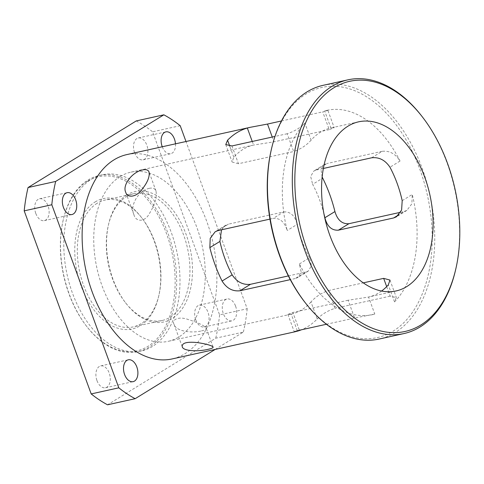 <?xml version="1.0" encoding="UTF-8"?>
<svg xmlns="http://www.w3.org/2000/svg" width="484" height="484" viewBox="0 0 484 484"><rect width="100%" height="100%" fill="white"/><g stroke="black" fill="none" stroke-linecap="round" stroke-linejoin="round"><path stroke-width="0.36" stroke-dasharray="2.42 1.81" d="M323.052 85.341A129.918 80.701 -102.5 0 1 429.895 194.774A129.918 80.701 -102.5 0 1 379.141 339.048M304.987 302.385A128.115 79.582 77.5 0 0 411.672 313.444A128.115 79.582 77.5 0 0 412.683 152.327A128.115 79.582 77.5 0 0 306.293 93.842A128.115 79.582 77.5 0 0 271.264 149.846M455.504 270.229A129.918 80.701 77.5 0 0 421.31 115.549M299.402 263.955L309.464 257.76L311.448 265.601L308.296 271.07L305.731 272.081L295.222 278.548L297.811 277.526L301.151 271.954L299.402 263.955A104.653 65.007 77.5 0 0 372.305 314.685A104.653 65.007 77.5 0 0 374.779 314.055L354.609 318.03L348.105 300.249L368.548 297.037L374.779 314.055M381.561 291.041A86.612 53.803 -102.5 0 1 368.548 297.037L396.027 290.963M386.68 286.613L390.164 296.141L396.36 297.515L394.533 301.895A104.653 65.007 77.5 0 0 412.259 194.471L411.89 203.77L406.893 210.358L404.134 211.496L398.87 214.733M371.609 157.802L382.118 151.329C389.463 150.5 395.434 153.743 400.026 161.045A104.653 65.007 77.5 0 0 327.124 110.31A104.653 65.007 77.5 0 0 324.649 110.939L327.843 110.285L334.226 127.722L330.881 127.957L324.649 110.939C329.441 109.874 328.799 110.177 322.725 111.852L329.235 129.633L334.22 127.722M231.945 145.95L238.449 163.731L293.679 151.522L287.169 133.741C294.242 131.454 300.147 127.909 304.896 123.099L311.127 140.124A86.612 53.803 -102.5 0 1 320.36 132.283A86.612 53.803 -102.5 0 1 330.881 127.957M304.896 123.099A104.653 65.007 77.5 0 0 287.175 230.529C284.628 221.962 279.976 217.915 273.206 218.387L283.715 211.919L228.484 224.128L217.975 230.596M309.464 257.76A86.612 53.803 -102.5 0 1 297.23 224.334L287.175 230.529M201.507 330.905C205.01 330.118 206.559 329.162 206.142 328.031C203.97 325.405 197.998 322.574 188.228 319.543C179.013 315.991 171.276 319.621 174.022 324.262C175.383 330.772 190.381 333.621 201.507 330.905M149.326 188.312C138.109 190.781 129.645 205.797 133.899 214.606C135.544 221.974 144.807 222.519 149.429 213.517C154.862 204.69 157.046 197.182 155.993 190.998C155.092 188.524 152.871 187.635 149.326 188.312M126.112 196.903A64.959 40.354 -102.5 0 1 134.104 193.636A64.959 40.354 -102.5 0 1 187.526 248.352A64.959 40.354 -102.5 0 1 162.152 320.493A64.959 40.354 -102.5 0 1 125.447 302.639A64.959 40.354 -102.5 0 1 108.349 225.302A64.959 40.354 -102.5 0 1 126.112 196.903M126.881 194.925A66.762 41.473 77.5 0 0 108.628 224.11A66.762 41.473 77.5 0 0 126.197 303.601A66.762 41.473 77.5 0 0 181.796 309.367A66.762 41.473 77.5 0 0 182.323 225.405A66.762 41.473 77.5 0 0 126.881 194.925M97.115 203.31A64.959 40.354 77.5 0 0 81.445 278.863A64.959 40.354 77.5 0 0 133.154 326.906A64.959 40.354 77.5 0 0 158.915 295.24A64.959 40.354 77.5 0 0 141.812 217.903A64.959 40.354 77.5 0 0 105.113 200.049A64.959 40.354 77.5 0 0 97.115 203.31M120.153 176.545A86.612 53.803 77.5 0 0 99.256 277.278A86.612 53.803 77.5 0 0 168.208 341.329A86.612 53.803 77.5 0 0 202.04 245.146A86.612 53.803 77.5 0 0 130.813 172.189A86.612 53.803 77.5 0 0 120.153 176.545M95.124 201.949A66.762 41.473 -102.5 0 1 141.062 216.941A66.762 41.473 -102.5 0 1 158.637 296.432A66.762 41.473 -102.5 0 1 91.228 306.184A66.762 41.473 -102.5 0 1 95.124 201.949M87.543 181.222A89.141 55.37 77.5 0 0 63.168 220.19A89.141 55.37 77.5 0 0 86.63 326.319A89.141 55.37 77.5 0 0 160.863 334.014A89.141 55.37 77.5 0 0 161.565 221.914A89.141 55.37 77.5 0 0 87.543 181.222M134.576 152.672A11.186 6.951 77.5 0 0 143.113 159.823A11.186 6.951 77.5 0 0 146.821 145.127A11.186 6.951 77.5 0 0 138.285 137.976A11.186 6.951 77.5 0 0 134.576 152.672M175.474 143.839A11.186 6.951 -102.5 0 1 170.731 153.718A11.186 6.951 -102.5 0 1 162.261 146.761M195.736 319.791A11.186 6.951 77.5 0 0 204.272 326.942A11.186 6.951 77.5 0 0 207.981 312.253A11.186 6.951 77.5 0 0 199.444 305.095A11.186 6.951 77.5 0 0 195.736 319.791M235.593 306.142A11.186 6.951 -102.5 0 1 231.884 320.838A11.186 6.951 -102.5 0 1 222.688 311.418A11.186 6.951 -102.5 0 1 227.056 298.991A11.186 6.951 -102.5 0 1 235.593 306.142M96.969 380.599A11.186 6.951 77.5 0 0 105.506 387.757A11.186 6.951 77.5 0 0 109.215 373.061A11.186 6.951 77.5 0 0 100.678 365.91A11.186 6.951 77.5 0 0 96.969 380.599M35.81 213.48A11.186 6.951 77.5 0 0 44.346 220.631A11.186 6.951 77.5 0 0 48.055 205.942A11.186 6.951 77.5 0 0 39.519 198.785A11.186 6.951 77.5 0 0 35.81 213.48M221.497 229.821L225.701 225.272L228.484 224.128M269.963 219.107L273.206 218.387M295.222 278.548L290.279 279.643M288.349 275.922L305.731 272.081M283.715 211.919C290.436 211.508 294.944 215.646 297.23 224.334M297.303 330.735L291.229 314.134L287.889 314.37L292.874 312.458L299.384 330.239M326.422 324.262L354.609 318.03M348.105 300.249L292.874 312.458M317.214 318.992C321.957 314.183 327.868 310.637 334.94 308.35L328.43 290.569C321.376 292.995 315.562 296.795 310.982 301.968L317.214 318.992A104.653 65.007 -102.5 0 1 301.399 329.798M291.229 314.134A86.612 53.803 77.5 0 0 310.982 301.968M390.164 296.141L334.94 308.35M328.43 290.569L363.266 282.868M323.935 213.789A86.612 53.803 77.5 0 0 312.646 184.331L322.017 178.566M322.169 176.969L321.025 169.624L324.298 164.566L326.888 163.544L316.379 170.011L313.814 171.021L310.661 176.491L312.646 184.331M382.118 151.329L326.888 163.544M316.379 170.011L323.373 168.462M400.613 212.27L404.134 211.496M252.243 141.467L253.701 145.025L130.813 172.189M238.449 163.731L232.132 162.013L233.808 157.215A86.612 53.803 77.5 0 1 243.041 149.375A86.612 53.803 77.5 0 1 253.562 145.055L274.004 141.842L272.25 137.045M287.169 133.741L274.985 136.434M311.127 140.124C306.547 145.297 300.733 149.096 293.679 151.522M329.235 129.633L274.004 141.842M281.476 120.97L322.725 111.852M126.917 154.571A104.653 65.007 -102.5 0 1 212.984 242.726A104.653 65.007 -102.5 0 1 172.104 358.946M88.003 180.036A90.218 56.041 -102.5 0 1 99.105 175.504A90.218 56.041 -102.5 0 1 173.302 251.498A90.218 56.041 -102.5 0 1 138.055 351.693A90.218 56.041 -102.5 0 1 87.078 326.894A90.218 56.041 -102.5 0 1 63.331 219.476A90.218 56.041 -102.5 0 1 88.003 180.036M91.319 179.304A90.218 56.041 -102.5 0 1 102.42 174.772A90.218 56.041 -102.5 0 1 176.618 250.766A90.218 56.041 -102.5 0 1 141.37 350.961A90.218 56.041 -102.5 0 1 69.545 284.235A90.218 56.041 -102.5 0 1 91.319 179.304M215.192 349.424L243.355 332.078L215.743 338.189L107.551 404.799M180.211 125.701L152.593 131.805L219.591 314.872L247.203 308.768L185.995 141.51M247.203 308.768A153.374 95.275 -102.5 0 1 243.355 332.078M136.24 120.927A153.374 95.275 -102.5 0 1 152.593 131.805M219.591 314.872A153.374 95.275 -102.5 0 1 215.743 338.189M394.533 301.895L388.301 284.876M402.198 200.66L412.259 194.471M400.026 161.045L389.965 167.24M233.808 157.215L229.797 146.259M213.087 347.004L206.142 328.025M182.226 346.677L174.022 324.262M155.999 190.992L149.054 172.02M133.893 214.606L125.689 192.19M125.447 302.639L126.197 303.601M108.349 225.302L108.628 224.11M134.104 193.636L105.113 200.049M162.152 320.493L133.154 326.906M141.812 217.903L141.062 216.941M158.915 295.24L158.637 296.432M143.113 159.823L170.731 153.718M138.285 137.976L165.897 131.872M204.272 326.942L231.884 320.838M199.444 305.095L227.056 298.991M105.506 387.757L133.118 381.652M100.678 365.91L128.29 359.8M44.346 220.631L71.965 214.527M39.519 198.785L67.131 192.68M225.701 225.272L215.211 231.727M308.296 271.07L297.811 277.526M287.883 314.37L294.266 331.806M389.977 280.079L396.36 297.515M324.298 164.566L313.814 171.021M406.893 210.365L396.408 216.82M225.75 144.577L232.132 162.013M327.124 110.31L326.682 110.406M372.305 314.685L371.863 314.781M86.63 326.319L87.078 326.894M63.168 220.19L63.331 219.476M102.42 174.772L99.105 175.504M141.37 350.961L138.055 351.693M358.632 121.823L331.014 127.927M291.09 314.164L168.208 341.329"/><path stroke-width="0.73" d="M403.995 333.555L379.141 339.048A129.918 80.701 -102.5 0 1 305.737 303.341A129.918 80.701 -102.5 0 1 271.536 148.661A129.918 80.701 -102.5 0 1 307.062 91.869A129.918 80.701 -102.5 0 1 323.052 85.341L347.905 79.842A129.918 80.701 77.5 0 0 331.915 86.37A129.918 80.701 77.5 0 0 300.57 237.475A129.918 80.701 77.5 0 0 403.995 333.555A129.918 80.701 77.5 0 0 455.504 270.229L455.783 269.043A128.115 79.582 -102.5 0 1 326.434 287.768A128.115 79.582 -102.5 0 1 333.906 87.737A128.115 79.582 -102.5 0 1 422.06 116.511A128.115 79.582 -102.5 0 1 455.783 269.043M271.536 148.661L271.264 149.846A128.115 79.582 77.5 0 0 304.987 302.385L305.737 303.341M422.06 116.511L421.31 115.549A129.918 80.701 77.5 0 0 347.905 79.842M363.266 282.868L383.661 278.361L389.977 280.079L388.301 284.876A86.612 53.803 -102.5 0 1 381.561 291.041M323.373 168.462L371.609 157.802C379.063 156.943 385.179 160.089 389.965 167.24A86.612 53.803 -102.5 0 1 402.198 200.66L401.599 210.098L396.408 216.82L393.625 217.963L338.395 230.172L348.904 223.705C342.134 224.177 337.475 220.129 334.934 211.562L324.879 217.758C327.166 226.445 331.673 230.584 338.395 230.172M424.734 177.204A86.612 53.803 -102.5 0 1 396.027 290.963A86.612 53.803 -102.5 0 1 327.075 226.911A86.612 53.803 -102.5 0 1 347.972 126.179A86.612 53.803 -102.5 0 1 358.632 121.823A86.612 53.803 -102.5 0 1 424.734 177.204M208.235 349.291C198.186 351.795 183.006 351.227 182.226 346.677C181.839 342.968 186.782 341.589 197.061 342.545C206.178 343.912 211.52 345.394 213.087 347.004C213.335 347.766 211.714 348.528 208.235 349.291M142.599 169.92C146.095 169.218 148.249 169.92 149.048 172.02C149.871 176.926 147.293 183 141.322 190.242C135.75 197.472 127.086 198.01 125.695 192.19C122.168 184.973 132.368 171.947 142.599 169.92M162.261 146.761A11.186 6.951 -102.5 0 1 165.897 131.872A11.186 6.951 -102.5 0 1 174.44 139.023A11.186 6.951 -102.5 0 1 175.474 143.839M136.827 366.957A11.186 6.951 -102.5 0 1 133.118 381.652A11.186 6.951 -102.5 0 1 123.922 372.226A11.186 6.951 -102.5 0 1 128.29 359.8A11.186 6.951 -102.5 0 1 136.827 366.957M75.673 199.838A11.186 6.951 -102.5 0 1 71.965 214.527A11.186 6.951 -102.5 0 1 62.763 205.107A11.186 6.951 -102.5 0 1 67.131 192.68A11.186 6.951 -102.5 0 1 75.673 199.838M269.963 219.107L217.975 230.596L215.217 231.733L210.219 238.322L209.85 247.62L219.911 241.431L221.497 229.821M222.083 281.047C226.675 288.349 232.647 291.592 239.991 290.763L250.5 284.289C243.047 285.149 236.93 282.003 232.145 274.851L222.083 281.047A104.653 65.007 -102.5 0 1 209.85 247.62M219.911 241.431A86.612 53.803 77.5 0 0 232.145 274.851M290.279 279.643L239.991 290.763M250.5 284.289L288.349 275.922M326.422 324.262L299.384 330.239C293.31 331.915 292.663 332.218 297.46 331.153L297.303 330.735M294.266 331.806L297.46 331.153A104.653 65.007 -102.5 0 0 301.399 329.798M322.017 178.566L322.707 178.136A104.653 65.007 -102.5 0 1 334.934 211.562M324.879 217.758A86.612 53.803 77.5 0 0 323.935 213.789M322.707 178.136L322.169 176.969M348.904 223.705L400.613 212.27M272.25 137.045L267.501 124.061L250.246 127.31L247.33 128.036L252.243 141.467M229.797 146.259L227.577 140.197A104.653 65.007 -102.5 0 1 236.924 132.664A104.653 65.007 -102.5 0 1 247.33 128.036M227.577 140.197L225.75 144.577L231.945 145.95L274.985 136.434M267.501 124.061L281.476 120.97M295.428 331.685L172.104 358.946A104.653 65.007 -102.5 0 1 88.784 281.549A104.653 65.007 -102.5 0 1 114.036 159.829A104.653 65.007 -102.5 0 1 126.917 154.571L250.24 127.31M91.192 393.928L24.2 210.855L51.812 204.75L118.81 387.823L91.192 393.928A153.374 95.275 -102.5 0 0 107.551 404.799L135.163 398.695L215.192 349.424M185.995 141.51L180.211 125.701A153.374 95.275 -102.5 0 0 163.852 114.823L55.66 181.439L28.048 187.544L136.24 120.927L163.852 114.823M51.812 204.75A153.374 95.275 -102.5 0 1 55.66 181.439M135.163 398.695A153.374 95.275 -102.5 0 1 118.81 387.823M24.2 210.855A153.374 95.275 -102.5 0 1 28.048 187.544M383.661 278.361L386.68 286.613M398.87 214.733L393.625 217.963"/></g></svg>
